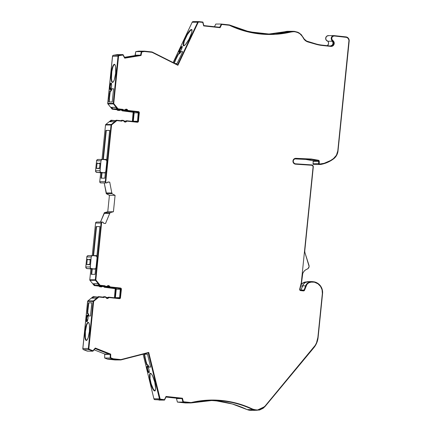 <?xml version="1.0" encoding="UTF-8"?>
<svg xmlns="http://www.w3.org/2000/svg" width="432" height="432" viewBox="0 0 432 432"><rect width="100%" height="100%" fill="white"/><g stroke="black" fill="none" stroke-linecap="round" stroke-linejoin="round"><path stroke-width="0.65" d="M115.285 359.942A1.89 1.836 -90 0 1 114.901 359.942L107.746 359.17L113.27 359.165L120.431 359.937A1.89 1.836 90 0 0 121.063 359.894L148.322 352.874L159.786 399.384L164.511 400.102L166.104 396.857L182.023 398.574L182.93 402.084L190.96 402.948L185.436 402.953L190.96 402.948A98.323 95.364 -90 0 1 190.976 402.948L212.539 400.426L222.507 400.955C233.059 402.111 243.151 404.989 252.785 409.585L255.604 410.335L250.074 410.341A11.345 11.005 90 0 0 251.224 410.4L259.562 410.022L263.153 408.278L265.108 406.431L256.754 410.395M154.683 390.944L155.369 390.274L155.623 388.363L154.759 382.136L152.604 375.91L151.427 373.999L150.417 373.329A9.077 2.144 75.6 0 1 154.694 381.866A9.077 2.144 75.6 0 1 154.813 390.928A9.077 2.144 75.6 0 1 154.683 390.944A9.077 2.144 75.6 0 1 150.406 382.406A9.077 2.144 75.6 0 1 150.287 373.345A9.077 2.144 75.6 0 1 150.417 373.329L149.731 374.004L149.477 375.91L150.341 382.136L152.496 388.363L153.673 390.274L154.683 390.944M191.759 29.689A9.077 1.987 -63.3 0 0 191.727 29.689L191.392 29.522A9.077 1.987 116.7 0 1 191.614 29.57A9.077 1.987 116.7 0 1 189.535 38.129A9.077 1.987 116.7 0 1 183.681 45.841L185.56 44.464L188.957 39.274L191.522 33.145L191.975 30.899L191.754 29.678L190.89 29.678L189.518 30.899L186.122 36.088L183.557 42.212L183.103 44.464L183.681 45.841A9.077 1.987 116.7 0 1 183.465 45.792A9.077 1.987 116.7 0 1 185.544 37.233A9.077 1.987 116.7 0 1 191.392 29.522L191.727 29.689A9.077 1.987 -63.3 0 0 186.057 37.022A9.077 1.987 -63.3 0 0 183.649 45.841M86.303 340.427L87.215 339.741L88.133 337.781L89.429 331.398L89.429 325.015L88.911 323.06L88.133 322.375A9.077 2.198 96.2 0 1 88.193 322.375A9.077 2.198 96.2 0 1 89.419 331.517A9.077 2.198 96.2 0 1 86.303 340.427L86.303 340.427A9.077 2.198 96.2 0 1 86.243 340.427A9.077 2.198 96.2 0 1 85.018 331.285A9.077 2.198 96.2 0 1 88.133 322.375L87.221 323.06L86.303 325.021L85.007 331.403L85.007 337.786L85.525 339.741L86.303 340.427M114.345 64.33A9.077 2.198 96.2 0 1 114.404 64.33A9.077 2.198 96.2 0 1 115.63 73.472A9.077 2.198 96.2 0 1 112.514 82.382L113.427 81.697L114.345 79.736L115.641 73.354L115.641 66.971L115.123 65.016L114.345 64.33L113.432 65.016L112.514 66.976L111.218 73.359L111.218 79.742L111.737 81.697L112.514 82.382A9.077 2.198 96.2 0 1 112.455 82.382A9.077 2.198 96.2 0 1 111.229 73.24A9.077 2.198 96.2 0 1 114.345 64.33L114.345 64.33M271.701 34.09L259.4 33.545L244.042 30.505L229.37 24.921L221.33 24.046L219.737 27.286L203.823 25.569L202.91 22.048L198.461 21.622L197.694 22.237L177.584 64.789L152.329 52.099A1.89 1.836 90 0 0 151.713 51.921L144.558 51.149A1.89 1.836 90 0 0 144.083 51.16L141.318 51.613L140.594 55.166L124.789 57.753L123.028 54.599L118.94 55.269L118.114 55.917L113.265 103.648L117.715 109.199L122.542 109.717L123.433 110.387L124.524 110.462L125.242 110.009A1.134 1.102 -90 0 1 126.247 109.55L128.029 110.884L138.667 112.255L137.889 121.489L137.165 121.878L127.024 120.782L125.015 121.711L123.233 120.377L122.143 120.296L121.424 120.749L116.591 120.226L111.127 124.702L105.284 181.667L99.754 181.672L100.661 172.768L99.754 181.672A1.134 1.102 90 0 0 100.85 182.925L106.515 182.92A1.134 1.102 -90 0 1 105.7 182.547L111.542 125.032L105.565 182.547L106.639 182.914L107.973 181.975L109.728 182.137L111.942 193.693L115.09 195.334L113.427 211.745L110.014 212.684L105.521 223.517L103.777 223.295L102.427 222.043A1.134 1.102 -90 0 1 103.361 222.826A0.756 0.734 -90 0 0 103.982 223.349L105.521 223.517L110.014 212.684L113.427 211.745L115.09 195.334L111.942 193.693L109.728 182.137L108.189 181.969A0.756 0.734 -90 0 0 107.471 182.347A1.134 1.102 -90 0 1 106.515 182.92M101.077 286.88L99.706 286.729L99.095 286.135L94.268 285.611L89.959 280.33L95.488 280.33A0.756 0.734 -90 0 1 95.321 279.763L101.077 223.052A1.134 1.102 -90 0 1 101.531 222.248L95.683 279.801L101.666 222.248L101.077 223.052L95.553 223.052L95.953 222.291L96.763 222.043A1.134 1.102 90 0 0 95.553 223.052L92.243 255.625L95.553 223.052L101.077 223.052L95.348 280.06L99.797 285.611L104.625 286.13L105.516 286.799L106.607 286.875L107.325 286.421A1.134 1.102 -90 0 1 108.329 285.957L110.111 287.296L120.744 288.668L119.966 297.902L119.248 298.291L109.102 297.194L107.093 298.118L105.316 296.789L104.22 296.708L103.502 297.162L98.674 296.644L93.209 301.115L88.36 348.851L89.041 349.661L92.902 351.189L95.256 348.478L110.203 354.386L110.198 358.02L112.806 359.051A1.89 1.836 90 0 0 113.27 359.165L120.431 359.937L114.901 359.942L107.746 359.17A1.89 1.836 -90 0 1 107.276 359.051L104.668 358.02L104.722 354.197L108.95 354.056L104.863 354.062L94.106 349.807L104.863 354.062A0.378 0.367 90 0 0 104.674 354.391L110.203 354.386L110.198 358.02L112.806 359.051L107.276 359.051L104.668 358.02L110.198 358.02L104.668 358.02L104.674 354.391L110.203 354.386L95.256 348.478L92.902 351.189L87.372 351.189L83.511 349.661L82.831 348.856L87.68 301.12L93.145 296.644L93.652 296.644L91.778 298.15L96.385 298.15L98.674 296.644L93.398 300.888L87.869 300.888A0.756 0.734 90 0 0 87.593 301.406L93.123 301.406L88.339 348.484L82.809 348.484A1.134 1.102 90 0 0 83.511 349.661L89.041 349.661L92.902 351.189L87.372 351.189L83.511 349.661L89.041 349.661A1.134 1.102 -90 0 1 88.339 348.484L82.809 348.484L87.593 301.406L93.123 301.406A0.756 0.734 -90 0 1 93.398 300.888L87.869 300.888L93.145 296.644L97.27 297.032L93.652 296.644L91.778 298.15L96.385 298.15L98.258 296.644L103.502 297.162A1.134 1.102 -90 0 1 104.506 296.703L105.316 296.789A1.134 1.102 -90 0 1 106.202 297.454A1.134 1.102 -90 0 0 107.212 298.123L106.796 298.123M313.756 164.495A0.756 0.734 -90 0 1 313.675 164.489L313.043 163.955L313.243 161.444L312.898 160.715L306.142 159.489A7.565 7.333 90 0 0 305.24 159.392L310.77 159.386L294.759 158.868L293.404 160.164L293.29 162.065L294.489 163.517L295.385 163.798A2.554 2.479 -90 0 0 295.547 163.809L311.591 164.889A1.89 1.836 -90 0 1 313.297 166.973L304.76 251.019A3.78 3.667 -90 0 0 304.922 252.59L308.972 265.286A3.046 2.954 -90 0 1 307.147 269.109A7.565 7.333 -90 0 0 302.276 275.459L301.568 282.452L302.778 273.397L303.82 271.555L305.316 270.092L308.124 268.515L309.112 266.452L304.922 252.59L304.76 251.019L313.297 166.973L312.876 165.553L311.591 164.889L295.547 163.809A2.554 2.479 -90 0 1 293.171 161.125A2.554 2.479 -90 0 1 295.682 158.701L310.77 159.386A7.565 7.333 -90 0 1 311.666 159.484L318.163 160.618L318.751 161.158L318.573 163.955L319.199 164.489L313.675 164.489A0.756 0.734 90 0 0 313.756 164.495L319.27 164.495A0.756 0.734 -90 0 1 319.199 164.489A0.756 0.734 90 0 0 319.28 164.495L324.07 163.669L330.561 160.861L335.248 157.318L337.549 153.22L349.186 41.04L348.781 38.88L347.879 37.735L346.626 37.033L333.331 35.683L331.808 36.677L331.209 38.432L331.792 40.192L333.585 42.293L333.58 44.156L332.451 45.608L330.696 46.035L321.948 45.09A37.816 36.677 -90 0 1 315.932 43.907L306.585 41.051L304.22 39.02L301.163 34.495L298.01 32.292L294.316 31.336L269.789 34.106L249.161 31.784L229.37 24.921A98.329 95.364 -90 0 1 229.36 24.916A98.329 95.364 -90 0 1 229.36 24.916L221.33 24.046L219.737 27.286L203.823 25.569L202.91 22.048L198.796 21.605A1.134 1.102 -90 0 0 198.682 21.6L193.153 21.6A1.134 1.102 90 0 0 192.164 22.237L193.271 21.611A1.134 1.102 90 0 0 193.153 21.6M120.62 359.948A1.89 1.836 -90 0 1 120.431 359.937L114.901 359.942A1.89 1.836 90 0 0 115.09 359.953L120.62 359.948A1.89 1.836 -90 0 0 121.063 359.894L148.322 352.874L159.44 398.801A1.134 1.102 -90 0 0 160.396 399.654L154.867 399.659L153.916 398.806A1.134 1.102 90 0 0 154.867 399.659L164.511 400.102L158.981 400.102L164.511 400.102L166.104 396.857L182.023 398.574L166.088 396.895L181.607 398.574L176.494 398.574L176.596 398.207L166.007 397.062L176.596 398.207A0.378 0.367 90 0 0 176.494 398.574L177.401 402.084L176.494 398.574L182.023 398.574L182.93 402.084L177.401 402.084L185.436 402.953L177.401 402.084L182.93 402.084L190.96 402.948A98.323 95.364 -90 0 1 190.976 402.948L212.549 400.426L222.507 400.955C233.059 402.111 243.151 404.989 252.785 409.585L247.12 409.595L232.324 403.985L216.842 400.961L222.507 400.961L216.842 400.961A98.329 95.364 90 0 0 209.714 400.469M119.394 298.674A1.134 1.102 90 0 0 120.42 297.659L121.408 289.262L120.431 288.014A1.134 1.102 -90 0 1 121.408 289.262L121.268 289.262A1.134 1.102 90 0 0 120.29 288.014L110.149 286.918L120.431 288.014L110.149 286.918L109.555 286.475A0.756 0.734 90 0 0 110.149 286.918L110.29 286.918A0.756 0.734 -90 0 1 109.696 286.475A1.512 1.469 -90 0 0 108.508 285.584L107.163 286.2A0.756 0.734 -90 0 1 106.493 286.508L105.322 286.357L104.906 285.784A0.756 0.734 90 0 0 105.554 286.421L105.689 286.421A0.756 0.734 -90 0 1 105.041 285.784L99.981 285.25L105.041 285.784L99.981 285.25L95.683 279.801A0.378 0.367 90 0 0 95.769 280.087L95.904 280.087A0.378 0.367 -90 0 1 95.823 279.801L101.666 222.248A1.134 1.102 -90 0 1 102.427 222.043L101.666 222.248L95.834 279.952L100.121 285.25L105.041 285.784L105.689 286.421L107.163 286.2A1.512 1.469 -90 0 1 108.508 285.584L110.29 286.918L120.431 288.014L121.171 288.43L121.408 289.262L120.431 298.08L119.345 298.669L109.204 297.572L107.195 298.496L105.413 297.162L104.366 297.092L103.847 297.567L98.923 297.032L93.668 301.298L88.841 348.521L89.311 349.31L92.934 350.741L95.294 348.035L110.705 354.127L110.7 357.761L113.168 358.733A0.756 0.734 90 0 0 113.351 358.781L120.863 359.591L148.727 352.415L160.169 399.098L164.435 399.697L166.034 396.452L182.45 398.223L166.023 396.468L182.315 398.223L183.222 401.733L191.079 402.57A98.707 95.731 -90 0 1 212.549 400.043A98.707 95.731 -90 0 1 222.556 400.583L222.415 400.583A98.707 95.731 90 0 0 212.409 400.043A98.707 95.731 90 0 0 212.166 400.043M108.367 285.584L109.555 286.475A1.512 1.469 90 0 0 108.281 285.579M126.133 109.166L127.472 110.063A0.756 0.734 90 0 0 128.066 110.506L127.472 110.063L128.207 110.506A0.756 0.734 -90 0 1 127.613 110.063A1.512 1.469 -90 0 0 126.425 109.172L127.472 110.063A1.512 1.469 90 0 0 126.284 109.172L125.086 109.787A0.756 0.734 -90 0 1 124.416 110.095L123.239 109.944L122.823 109.366A0.756 0.734 90 0 0 123.471 110.009L123.611 110.009A0.756 0.734 -90 0 1 122.963 109.366L117.898 108.837L122.963 109.366L117.898 108.837L113.605 103.388A0.378 0.367 90 0 0 113.686 103.669L113.827 103.669A0.378 0.367 -90 0 1 113.74 103.388L118.384 56.311L119 55.642A0.756 0.734 90 0 0 118.384 56.311L118.525 56.311A0.756 0.734 -90 0 1 119.14 55.642L122.974 55.015L124.735 58.169L141.037 55.501L141.626 51.948L141.037 55.501L141.626 51.948L144.234 51.521A0.756 0.734 -90 0 1 144.418 51.511A0.756 0.734 90 0 0 144.234 51.521L144.374 51.521A0.756 0.734 -90 0 1 144.563 51.516L152.075 52.326L177.892 65.297L198.158 22.405L177.892 65.297L152.075 52.326L144.563 51.516A0.756 0.734 90 0 0 144.374 51.521L141.766 51.948L141.037 55.501L124.735 58.169L122.974 55.015L119.14 55.642L118.584 56.074L113.74 103.388L118.384 56.311L113.605 103.388L118.039 108.837L122.963 109.366L123.611 110.009L125.086 109.787A1.512 1.469 -90 0 1 126.425 109.172L126.284 109.172A1.512 1.469 90 0 0 126.203 109.166M294.754 31.736A10.967 10.638 -90 0 1 303.21 37.838L301.736 35.521L299.749 33.658L297.373 32.368L294.754 31.736L292.739 31.714L275.216 34.328L259.529 33.923L244.123 30.883L229.403 25.283L221.681 24.451L220.088 27.691L203.672 25.915L202.759 22.399L198.671 21.994L198.023 22.405L177.779 65.237L198.158 22.405A0.756 0.734 -90 0 1 198.898 21.983L202.759 22.399L203.672 25.915L220.088 27.691L221.681 24.451L229.403 25.283A98.707 95.731 -90 0 0 269.806 34.49A98.707 95.731 -90 0 0 290.752 32.087A10.967 10.638 -90 0 1 293.641 31.676A10.967 10.638 -90 0 1 294.754 31.736M311.251 159.046A7.943 7.7 90 0 0 310.786 159.008L310.927 159.008A7.943 7.7 -90 0 1 311.386 159.046L311.386 159.046A7.943 7.7 -90 0 1 311.866 159.111L318.751 160.391L319.243 161.055L319.27 164.084L324.124 163.301L330.523 160.531L333.45 158.598L336.425 155.201L337.802 150.854L348.964 40.333L348.241 38.502L346.653 37.395L334.346 35.996L332.824 36.364L331.846 37.627L331.841 39.242L332.807 40.511A3.213 3.116 -90 0 1 330.793 46.408L322.051 45.463A38.194 37.044 -90 0 1 315.97 44.275L306.553 41.386L305.203 40.457L303.21 37.838A7.943 7.7 -90 0 0 308.065 42.001L315.97 44.275A38.194 37.044 -90 0 0 322.051 45.463L330.793 46.408L332.786 45.927L333.558 45.214L334.238 43.227L334.071 42.169L332.807 40.511A2.457 2.381 -90 0 1 334.346 35.996L346.021 37.26A3.402 3.299 -90 0 1 348.959 40.997L337.802 150.854A10.967 10.638 -90 0 1 333.45 158.598A31.428 30.483 -90 0 1 320.738 164.106L319.415 164.117A0.378 0.367 -90 0 1 319.048 163.701L319.14 161.482A1.134 1.102 90 0 0 318.227 160.245L311.731 159.111A7.943 7.7 90 0 0 310.786 159.008L310.927 159.008A7.943 7.7 -90 0 1 311.866 159.111L318.362 160.245A1.134 1.102 -90 0 1 319.275 161.482L318.913 163.701A0.378 0.367 90 0 0 319.275 164.117L319.275 164.117A0.378 0.367 90 0 0 319.28 164.117L318.913 163.701L319.102 161.055L318.611 160.391L311.731 159.111A7.943 7.7 90 0 0 311.251 159.046M311.764 165.267A1.512 1.469 -90 0 1 313.07 166.93L301.342 282.415L313.07 166.93L312.752 165.823L311.764 165.267A1.512 1.469 90 0 0 311.71 165.262L294.597 163.922L293.701 163.258L292.939 161.174L293.182 160.061L294.748 158.522L310.927 159.008L295.834 158.323A2.932 2.846 -90 0 0 292.939 161.195A2.932 2.846 -90 0 0 295.666 164.187L311.71 165.262A1.512 1.469 -90 0 1 311.764 165.267M95.321 279.763L89.791 279.763L90.893 268.942L89.791 279.763A0.756 0.734 90 0 0 89.959 280.33L89.791 279.763L95.321 279.763M91.8 269.039L91.26 274.352L95.04 274.347L95.634 268.483L95.04 274.347L91.26 274.352L91.8 269.039M91.325 268.871L90.018 268.925A1.512 1.469 90 0 0 90.169 268.936L90.904 268.936A1.512 1.469 -90 0 1 90.752 268.925L95.526 269.125L93.701 268.925L95.526 269.125L95.585 268.537L95.526 269.125L87.097 268.612L94.435 268.925L95.515 268.596L96.05 267.581L97.06 257.612L96.741 256.5L95.758 255.949L92.837 255.636L91.762 255.965L91.228 256.981L90.212 266.949L85.79 266.949L86.805 256.981L91.228 256.981A1.512 1.469 -90 0 1 92.837 255.636L95.758 255.949A1.512 1.469 -90 0 1 97.06 257.612L96.05 267.581A1.512 1.469 -90 0 1 94.435 268.925L94.273 268.871M96.838 256.64L99.889 226.584L96.115 226.584L93.161 255.668L96.115 226.584L99.889 226.584L96.838 256.64M99.889 226.622L96.53 226.622L93.577 255.717L96.53 226.622L96.115 226.584L99.889 226.622M92.221 269.087L91.687 274.352L92.221 269.087M93.955 255.582L96.903 255.577L96.8 256.576L96.903 255.577A3.78 3.667 -90 0 1 95.666 255.938L96.903 255.577L93.636 255.722A3.78 3.667 90 0 0 93.955 255.582M121.009 120.749L122.013 120.29A1.134 1.102 90 0 0 121.9 120.28L122.315 120.28A1.134 1.102 -90 0 0 121.424 120.749L116.181 120.226L114.307 121.738L109.701 121.738L111.575 120.231L115.193 120.62L111.067 120.231L105.791 124.475L111.316 124.475L105.791 124.475L111.067 120.231L111.575 120.231L109.701 121.738L114.307 121.738L116.591 120.226L111.316 124.475A0.756 0.734 -90 0 0 111.04 124.994L105.511 124.994L105.791 124.475A0.756 0.734 90 0 0 105.511 124.994L102.011 159.451L105.511 124.994L111.04 124.994L105.284 181.667L99.754 181.672L99.927 182.412L100.883 182.925M101.569 172.865L101.034 178.173L104.809 178.173L105.403 172.309L104.809 178.173L101.034 178.173L101.569 172.865M101.093 172.697L99.787 172.751A1.512 1.469 90 0 0 99.938 172.757L100.678 172.757A1.512 1.469 -90 0 1 100.521 172.751L105.295 172.946L103.469 172.751L105.295 172.946L105.354 172.357L105.295 172.946L96.865 172.438L104.209 172.751L105.284 172.422L105.818 171.401L106.834 161.433L106.51 160.326L105.527 159.775L102.605 159.457L101.531 159.786L100.996 160.807L99.981 170.775L95.558 170.775L96.574 160.807L100.996 160.807A1.512 1.469 -90 0 1 102.605 159.457L105.527 159.775A1.512 1.469 -90 0 1 106.834 161.433L105.818 171.401A1.512 1.469 -90 0 1 104.209 172.751L104.042 172.697M106.607 160.461L109.663 130.405L105.883 130.405L102.929 159.494L105.883 130.405L109.663 130.405L106.607 160.461M106.299 130.448L103.345 159.538L106.299 130.448L105.883 130.405L109.658 130.448L106.299 130.448M101.99 172.908L101.455 178.173L101.99 172.908M103.723 159.403L106.672 159.403L106.569 160.402L106.672 159.403A3.78 3.667 -90 0 1 105.435 159.764L106.672 159.403L103.405 159.543A3.78 3.667 90 0 0 103.723 159.403M331.047 46.429A3.213 3.116 90 0 0 332.667 40.511L331.706 39.242L331.711 37.627L332.683 36.364L334.206 35.996M119 110.468L117.628 110.317L117.018 109.723L112.185 109.199L107.741 103.653L112.59 55.917L113.416 55.269L117.499 54.599L123.028 54.599L124.789 57.753L140.594 55.166L135.065 55.166L135.794 51.613L141.318 51.613L140.594 55.166L135.065 55.166A0.378 0.367 90 0 0 135.184 55.534L137.954 55.534L135.184 55.534L124.524 57.278L135.184 55.534L135.794 51.613L138.553 51.165A1.89 1.836 -90 0 1 139.034 51.149M176.596 398.207L178.2 398.207L176.596 398.207M314.707 282.307A10.438 10.125 -90 0 1 322.342 293.528L322.072 289.818L320.56 286.443L317.995 283.829L314.707 282.307A6.253 6.064 90 0 0 313.88 282.155L310.446 282.118L308.615 282.89L307.12 284.224L306.121 285.979L304.376 290.509L303.415 290.914L300.629 290.612L299.657 289.683L301.255 282.911A3.402 3.299 90 0 0 301.342 282.415A3.402 3.299 -90 0 1 301.255 282.911L299.678 289.197A1.134 1.102 -90 0 0 300.629 290.612L303.415 290.914A1.134 1.102 -90 0 0 304.56 290.191L306.121 285.979A6.253 6.064 -90 0 1 312.417 281.999L313.88 282.155A6.253 6.064 -90 0 1 314.707 282.307M300.726 285.984L302.508 285.979L300.726 285.984M306.418 281.966L306.121 281.966A6.253 6.064 90 0 0 301.007 284.861L302.951 282.89L306.185 281.966M300.348 290.191L300.926 290.191L300.348 290.191M269.509 33.95L288.02 31.304M288.787 31.336L290.671 31.649M327.256 45.835L328.466 44.042L328.509 42.568L327.904 41.229L326.187 40.079L325.712 38.027L326.749 36.202L328.72 35.624M305.24 159.392L294.667 158.906L310.77 159.386A7.565 7.333 -90 0 1 311.666 159.484L306.142 159.489L312.638 160.618L318.163 160.618A0.756 0.734 -90 0 1 318.773 161.444L313.243 161.444L313.022 163.663A0.756 0.734 90 0 0 313.675 164.489L319.199 164.489A0.756 0.734 -90 0 1 318.546 163.658L313.022 163.663L318.546 163.658L318.773 161.444L313.243 161.444A0.756 0.734 90 0 0 312.638 160.618L318.163 160.618L311.666 159.484L306.142 159.489A7.565 7.333 90 0 0 305.24 159.392M252.731 410.292L250.074 410.341A11.345 11.005 -90 0 1 247.158 409.595A11.345 11.005 90 0 0 250.074 410.341L255.604 410.335L252.644 409.579L247.12 409.595A98.329 95.364 90 0 0 216.842 400.961M153.916 398.806L143.116 354.213L153.916 398.806L159.44 398.801L153.916 398.806M114.442 297.902L115.22 288.668L104.582 287.296L103.54 286.378M100.505 222.037L104.35 212.684L107.757 211.75L109.426 195.34L106.277 193.693L104.225 182.925L106.353 192.953L112.018 192.953L106.353 192.953L106.277 193.693L111.942 193.693L106.277 193.693L109.426 195.34L115.09 195.334L109.426 195.34L107.757 211.75L113.427 211.745L107.757 211.75L104.35 212.684L110.014 212.684L104.35 212.684L104.274 213.424L109.939 213.424L104.274 213.424L100.505 222.037M132.359 121.489L133.137 112.255L122.499 110.884L121.462 109.966M198.682 21.6A1.134 1.102 -90 0 0 197.694 22.237L192.164 22.237L173.119 62.548L192.164 22.237L197.694 22.237L177.584 64.789L152.329 52.099A1.89 1.836 -90 0 0 151.713 51.921L144.558 51.149A1.89 1.836 -90 0 0 144.369 51.138L138.839 51.138A1.89 1.836 90 0 0 138.553 51.165L144.083 51.16L141.318 51.613L135.794 51.613L138.553 51.165L144.083 51.16A1.89 1.836 -90 0 1 144.369 51.138M214.488 26.719L215.8 24.046L221.33 24.046L215.8 24.046L214.488 26.719M128.207 110.506L138.348 111.602L139.088 112.012L139.325 112.849L138.348 121.667L137.268 122.256L127.127 121.16L125.113 122.083L123.331 120.749L122.288 120.679L121.765 121.149L116.84 120.62L111.586 124.886L105.565 182.547A1.134 1.102 -90 0 1 105.284 181.667L105.565 182.547L111.542 125.032A0.378 0.367 -90 0 1 111.683 124.772L116.84 120.62L121.765 121.149A0.756 0.734 -90 0 1 122.526 120.663L123.331 120.749A0.756 0.734 -90 0 1 123.925 121.198A1.512 1.469 -90 0 0 126.452 121.468A0.756 0.734 -90 0 1 127.127 121.16L137.268 122.256A1.134 1.102 -90 0 0 138.478 121.246L139.19 112.849A1.134 1.102 90 0 0 138.208 111.602L128.207 110.506M107.276 298.501A1.512 1.469 90 0 0 108.394 297.88L109.064 297.572A0.756 0.734 90 0 0 108.394 297.88L108.535 297.88A1.512 1.469 -90 0 1 106.007 297.61A0.756 0.734 -90 0 0 105.413 297.162L104.609 297.076A0.756 0.734 -90 0 0 103.847 297.567L98.923 297.032L93.76 301.185A0.378 0.367 -90 0 0 93.625 301.444L88.841 348.521A0.756 0.734 -90 0 0 89.311 349.31L92.934 350.741L89.17 349.31L88.706 348.521L93.485 301.444L98.923 297.032L93.625 301.185A0.378 0.367 90 0 0 93.485 301.444L88.706 348.521A0.756 0.734 90 0 0 89.17 349.31L92.934 350.741L95.294 348.035L110.705 354.127L110.7 357.761L113.168 358.733A0.756 0.734 -90 0 0 113.351 358.781L120.863 359.591L113.216 358.781A0.756 0.734 -90 0 1 113.027 358.733L110.565 357.761L110.705 354.127L95.256 348.073L110.57 354.127L110.565 357.761L113.027 358.733A0.756 0.734 90 0 0 113.216 358.781L120.863 359.591L148.727 352.415L159.937 398.709A0.756 0.734 -90 0 0 160.574 399.281L164.435 399.697L160.434 399.281L159.797 398.709L148.597 352.453L159.797 398.709A0.756 0.734 90 0 0 160.434 399.281L164.435 399.697L166.034 396.452L182.45 398.223L183.357 401.733L190.939 402.57L183.222 401.733L182.315 398.223L183.357 401.733L191.079 402.57L206.734 400.226L222.556 400.583L238.091 403.612L254.507 409.747L257.796 409.984L260.993 409.174L264.967 406.183L315.263 345.271L316.521 342.797L317.882 337.403L322.342 293.528L317.882 337.403A18.533 17.971 -90 0 1 313.664 347.522L264.967 406.183A10.967 10.638 -90 0 1 256.889 410.027A10.967 10.638 -90 0 1 252.931 409.239L252.79 409.239A98.707 95.731 90 0 0 222.415 400.583L222.556 400.583A98.707 95.731 -90 0 1 252.931 409.239L252.79 409.239A10.967 10.638 90 0 0 256.748 410.027A10.967 10.638 90 0 0 256.813 410.027M295.704 158.323L310.786 159.008L295.704 158.323M334.022 35.986A2.457 2.381 90 0 0 332.667 40.511L333.931 42.169L333.925 44.28L333.423 45.214L331.695 46.343M331.695 45.911L331.382 46.057L331.695 45.911M332.683 44.431L332.078 45.23L330.367 46.008L332.078 45.23L332.683 44.431A2.835 2.749 90 0 0 331.69 40.829A2.835 2.749 -90 0 0 332.651 41.229A2.835 2.749 -90 0 1 331.69 40.829L332.473 40.829A2.835 2.749 -90 0 1 333.958 35.608L328.428 35.608A2.835 2.749 90 0 0 327.904 41.229L332.165 41.229L327.904 41.229A3.213 3.116 90 0 1 327.451 45.684M293.566 31.676A10.967 10.638 90 0 0 293.506 31.676A10.967 10.638 90 0 0 290.617 32.087L293.555 31.676M269.406 34.49A98.707 95.731 90 0 0 269.665 34.49A98.707 95.731 90 0 0 290.617 32.087L275.076 34.328M221.54 24.451L219.958 27.675L221.54 24.451M198.752 21.983A0.756 0.734 90 0 0 198.023 22.405L198.758 21.983M140.902 55.501L124.724 58.147L140.902 55.501M124.654 110.036L124.276 110.095A0.756 0.734 90 0 0 124.421 110.095M128.066 110.506L138.348 111.602A1.134 1.102 -90 0 1 139.325 112.849L138.337 121.246L139.19 112.849L138.953 112.018L138.208 111.602L128.066 110.506M137.311 122.261A1.134 1.102 90 0 0 138.337 121.246L138.208 121.667M125.356 122.072L126.986 121.16A0.756 0.734 90 0 0 126.317 121.468A1.512 1.469 90 0 1 125.199 122.094M122.38 120.663A0.756 0.734 90 0 0 121.63 121.138L122.391 120.663M116.705 120.62L111.542 124.772A0.378 0.367 90 0 0 111.402 125.032L116.705 120.62M107.644 182.137L109.728 182.137L107.644 182.137M106.731 286.448L106.358 286.508A0.756 0.734 90 0 0 106.504 286.508M120.015 298.42L120.555 297.659A1.134 1.102 -90 0 1 119.345 298.669L109.204 297.572A0.756 0.734 -90 0 0 109.129 297.567L108.988 297.567M107.438 298.485L108.535 297.88A0.756 0.734 -90 0 1 109.129 297.567M103.707 297.567L104.468 297.076A0.756 0.734 90 0 0 103.712 297.551M311.693 281.966A6.253 6.064 90 0 0 305.986 285.979L304.56 290.191L306.985 284.224L308.48 282.89L311.71 281.966M303.464 290.914A1.134 1.102 90 0 0 304.42 290.191L303.637 290.893M174.226 63.104L175.241 60.966L174.911 60.799L173.896 62.937L174.911 60.799L175.241 60.966L174.226 63.104M180.841 55.755L182.655 51.619L180.571 51.619L179.35 53.384L178.243 53.746L174.771 60.799L177.179 55.701L177.649 55.863L177.179 55.701L177.509 55.863L175.127 60.907L178.573 53.914L178.243 53.746L177.32 55.701L177.649 55.863L178.573 53.914L179.14 53.914A3.024 0.664 -63.3 0 0 180.419 52.553L180.9 51.786L180.571 51.619L182.655 51.619L180.841 55.755M109.188 101.941L109.49 98.971L109.129 98.933L108.821 101.941L112.228 101.941L113.567 88.776L111.483 88.776L110.894 90.731L109.917 91.13L108.821 101.941L112.228 101.941L113.567 88.776L111.483 88.776L111.278 89.629L111.64 89.667L111.85 88.819L111.483 88.776L111.85 88.819L111.64 89.667L111.278 89.629A3.024 0.734 96.2 0 1 110.484 91.13L110.851 91.174A3.024 0.734 -83.8 0 0 111.64 89.667L111.051 91.071L109.917 91.13L109.928 93.328L109.561 93.29L110.063 93.328L110.284 91.174L109.917 91.13L110.851 91.174L110.284 91.174L109.355 98.955L109.928 93.328L109.561 93.29L108.988 98.933L109.49 98.971L109.188 101.941M88.474 305.867L88.112 305.824L88.414 302.816L88.781 302.854L88.474 305.867L87.971 305.824L87.318 313.627L88.214 314.026L88.403 315.981L90.488 315.981L91.66 305.824L91.827 302.816L88.414 302.816L87.971 305.824L88.474 305.867L87.766 311.494L88.339 305.867L87.971 305.824L87.399 311.467L87.901 311.504L87.539 311.467L87.318 313.627L87.885 313.627A3.024 0.734 96.2 0 1 87.907 313.627A3.024 0.734 96.2 0 1 88.371 315.128L88.738 315.171A3.024 0.734 -83.8 0 0 88.268 313.664L88.268 313.664A3.024 0.734 -83.8 0 0 88.252 313.664L88.738 315.171L88.765 315.981L88.738 315.171L88.371 315.128L88.403 315.981L90.488 315.981L91.827 302.816L88.414 302.816L88.781 302.854L88.474 305.867M145.157 357.097L144.801 357.188L144.094 354.251L146.648 364.797L147.674 365.191L148.527 367.092L150.611 367.092L147.501 354.251L144.094 354.251L147.501 354.251L150.611 367.092L148.527 367.092L150.59 367L148.527 367.092L148.208 366.266L148.559 366.174A3.024 0.713 -104.4 0 0 147.566 364.705L147.215 364.797A3.024 0.713 75.6 0 1 148.208 366.266L148.559 366.174L148.883 367L147.782 364.802L146.648 364.797L146 362.691L146.356 362.599L147.004 364.705L146.648 364.797L147.566 364.705L147.004 364.705L146.491 362.599L146 362.691L144.666 357.188L145.157 357.097L144.472 354.251L145.157 357.097M300.688 290.428L303.615 283.981L305.197 282.566L308.632 281.588M300.866 290.272A0.756 0.734 90 0 0 300.991 290.056L304.079 290.056L305.64 285.844A6.631 6.431 -90 0 1 312.32 281.621L313.778 281.783A6.631 6.431 -90 0 1 314.658 281.939A6.631 6.431 90 0 0 313.778 281.783L310.225 281.75L308.286 282.566L306.704 283.981L304.079 290.056L303.556 290.52L300.526 290.234L299.884 289.618L301.471 283.009A3.78 3.667 90 0 0 301.568 282.452A3.78 3.667 -90 0 1 301.471 283.009L299.894 289.294A0.756 0.734 -90 0 0 300.526 290.234L303.318 290.536A0.756 0.734 -90 0 0 303.394 290.542L303.383 290.542M124.357 110.479A1.134 1.102 -90 0 1 124.238 110.473L123.822 110.473A1.134 1.102 90 0 0 123.941 110.479L124.357 110.479A1.134 1.102 -90 0 0 125.242 110.009L126.247 109.55A1.134 1.102 -90 0 1 127.138 110.214L126.722 110.214A1.134 1.102 90 0 0 127.613 110.884L138.17 111.974A0.756 0.734 -90 0 1 138.823 112.806L137.97 121.208A0.756 0.734 -90 0 1 137.165 121.878L127.024 120.782A1.134 1.102 -90 0 0 126.02 121.246A1.134 1.102 -90 0 1 124.124 121.041A1.134 1.102 -90 0 0 123.233 120.377L122.429 120.285A1.134 1.102 -90 0 0 122.315 120.28M137.554 122.213L137.938 122.008M269.725 34.49L270.022 34.49M256.781 410.027L252.79 409.239L237.951 403.612L222.415 400.583M212.836 400.043L212.485 400.043M106.434 286.891A1.134 1.102 -90 0 1 106.321 286.886L105.905 286.886A1.134 1.102 90 0 0 106.018 286.891L106.434 286.891A1.134 1.102 -90 0 0 107.325 286.421L108.329 285.957A1.134 1.102 -90 0 1 109.22 286.627L108.805 286.627A1.134 1.102 90 0 0 109.696 287.296L120.253 288.392A0.756 0.734 -90 0 1 120.906 289.219L120.053 297.621A0.756 0.734 -90 0 1 119.248 298.291L109.102 297.194A1.134 1.102 -90 0 0 108.097 297.659A1.134 1.102 -90 0 1 107.212 298.123M213.797 400.432A98.323 95.364 90 0 0 212.409 400.421A98.323 95.364 90 0 0 190.976 402.948L206.599 400.61L214.121 400.437M265.108 406.431L313.805 347.771L316.715 342.943L318.109 337.446L322.596 291.632L321.656 287.901L319.513 284.747L318.065 283.516L314.658 281.939A10.816 10.492 -90 0 1 322.569 293.566L318.109 337.446A18.911 18.338 -90 0 1 313.805 347.771L265.108 406.431M266.906 34.063A98.329 95.364 90 0 0 284.996 31.714L290.666 31.725L269.806 34.106L249.172 31.79L229.37 24.921A98.329 95.364 90 0 0 269.665 34.112A98.329 95.364 90 0 0 271.512 34.09M290.552 31.725L293.512 31.304L299.344 33.026L303.399 37.67A7.565 7.333 -90 0 0 308.027 41.639L315.932 43.907A37.816 36.677 -90 0 0 321.948 45.09L330.696 46.035A2.835 2.749 -90 0 0 330.982 46.051L330.95 46.051M333.958 35.608A2.835 2.749 -90 0 1 334.244 35.624L345.919 36.882A3.78 3.667 -90 0 1 349.186 41.04L338.024 150.892A11.345 11.005 -90 0 1 333.531 158.906A31.806 30.85 -90 0 1 320.63 164.484L313.751 164.495M179.188 52.375L180.058 49.61L182.066 46.667A1.512 0.329 -63.3 0 0 181.424 47.347L181.094 47.18L181.424 47.347L180.43 48.929L180.101 48.762L180.43 48.929A1.512 0.329 -63.3 0 0 179.788 50.29L179.458 50.123L179.788 50.29L179.285 51.872L178.956 51.71L179.458 50.123A1.512 0.329 116.7 0 1 180.101 48.762L181.094 47.18A1.512 0.329 116.7 0 1 181.737 46.499L182.234 46.499A1.512 0.329 116.7 0 1 182.272 46.51A1.512 0.329 116.7 0 1 182.228 47.18L182.234 46.499L181.289 46.899L179.728 49.442L178.956 51.71L178.88 52.342L179.723 52.207L181.456 49.442L182.228 47.18L181.732 48.762A1.512 0.329 116.7 0 1 181.089 50.123L180.09 51.71A1.512 0.329 116.7 0 1 179.447 52.391L178.956 52.391A1.512 0.329 116.7 0 1 178.918 52.38A1.512 0.329 116.7 0 1 178.956 51.71L179.285 51.872A1.512 0.329 -63.3 0 0 179.188 52.391L179.21 52.51M175.052 63.52L177.034 63.515L180.868 55.696L177.034 63.515L175.052 63.52M112.493 56.273L118.022 56.273L113.238 103.351L107.708 103.351L112.493 56.273L118.022 56.273A1.134 1.102 -90 0 1 118.94 55.269L113.416 55.269A1.134 1.102 90 0 0 112.493 56.273M110.506 89.667L110.219 86.411L111.17 83.155A1.512 0.367 -83.8 0 0 110.776 83.905L110.408 83.867L110.776 83.905L110.349 85.66L109.982 85.617L110.349 85.66A1.512 0.367 -83.8 0 0 110.192 87.161L109.831 87.124L110.192 87.161L110.263 88.916L109.901 88.879L109.831 87.124A1.512 0.367 96.2 0 1 109.982 85.617L110.408 83.867A1.512 0.367 96.2 0 1 110.803 83.111L111.321 83.117A1.512 0.367 96.2 0 1 111.542 83.867L111.299 83.111L110.5 83.554L109.858 86.373L109.901 88.879L110.144 89.629L110.84 89.424L111.586 86.373L111.542 83.867L111.613 85.617A1.512 0.367 96.2 0 1 111.461 87.124L111.035 88.873A1.512 0.367 96.2 0 1 110.641 89.629L110.144 89.629A1.512 0.367 96.2 0 1 110.133 89.629A1.512 0.367 96.2 0 1 109.901 88.879L110.263 88.916A1.512 0.367 -83.8 0 0 110.425 89.629M148.063 367L147.566 366.266L146.988 366.314L146.918 366.692L147.226 369.441L148.117 371.887L148.613 372.622L149.245 372.422L148.954 369.441L148.063 367L148.727 368.707A1.512 0.356 75.6 0 1 149.083 370.175L149.251 371.887A1.512 0.356 75.6 0 1 149.126 372.616A1.512 0.356 75.6 0 1 149.105 372.622L148.613 372.622A1.512 0.356 75.6 0 1 148.117 371.887L148.468 371.795A1.512 0.356 -104.4 0 0 148.964 372.53L148.468 371.795L148.117 371.887L147.452 370.175L147.809 370.084L148.468 371.795L147.809 370.084L147.452 370.175A1.512 0.356 75.6 0 1 147.096 368.707L147.452 368.615A1.512 0.356 -104.4 0 0 147.809 370.084L147.452 368.615L147.096 368.707L146.929 367L147.285 366.908L147.452 368.615L147.285 366.908L146.929 367A1.512 0.356 75.6 0 1 147.053 366.266A1.512 0.356 75.6 0 1 147.074 366.266L147.566 366.266A1.512 0.356 75.6 0 1 148.063 367M86.573 321.646L86.929 321.683L86.708 318.038L87.296 315.608L87.815 315.171L87.237 315.128L87.599 315.171A1.512 0.367 -83.8 0 0 87.205 315.922L86.843 315.884L87.205 315.922L86.778 317.677L86.416 317.633L86.778 317.677A1.512 0.367 -83.8 0 0 86.627 319.178L86.265 319.14L86.627 319.178L86.697 320.933L86.33 320.89L86.265 319.14A1.512 0.367 96.2 0 1 86.416 317.633L86.843 315.884A1.512 0.367 96.2 0 1 87.237 315.128L87.734 315.128A1.512 0.367 96.2 0 1 87.745 315.128A1.512 0.367 96.2 0 1 87.977 315.884L88.047 317.633A1.512 0.367 96.2 0 1 87.89 319.14L87.464 320.89A1.512 0.367 96.2 0 1 87.07 321.646L88.02 318.384L87.734 315.128L87.032 315.333L86.341 317.995L86.357 321.203L87.07 321.646L86.573 321.646A1.512 0.367 96.2 0 1 86.567 321.646A1.512 0.367 96.2 0 1 86.33 320.89L86.697 320.933A1.512 0.367 -83.8 0 0 86.859 321.646M95.488 280.33L99.797 285.611L99.382 285.611L97.848 283.732L93.242 283.738L94.775 285.611L94.268 285.611L89.959 280.33L95.488 280.33M107.881 103.918L113.405 103.918L117.715 109.199L117.299 109.199L115.771 107.32L111.164 107.325L112.693 109.199L112.185 109.199L107.881 103.918L113.405 103.918A0.756 0.734 -90 0 1 113.238 103.351L107.708 103.351A0.756 0.734 90 0 0 107.881 103.918M123.028 54.599L118.94 55.269L113.416 55.269L117.499 54.599L123.028 54.599M293.512 31.304L287.982 31.304A11.345 11.005 90 0 0 284.996 31.73M99.252 296.703A1.134 1.102 -90 0 1 99.49 296.703L99.198 296.708M100.57 296.86L100.294 296.789A1.134 1.102 -90 0 1 100.521 296.838M107.514 297.567L106.191 297.427L107.514 297.567M114.491 297.778A0.756 0.734 90 0 0 114.523 297.621L115.031 297.621A0.756 0.734 -90 0 1 114.982 297.832M115.376 289.224L115.884 289.224L115.031 297.621L114.523 297.621L115.376 289.224A0.756 0.734 90 0 0 114.723 288.392L115.231 288.392A0.756 0.734 -90 0 1 115.884 289.224L115.376 289.224M104.582 287.296L115.231 288.392L105.089 287.296A1.134 1.102 -90 0 1 104.198 286.627L103.691 286.627A1.134 1.102 90 0 0 104.582 287.296M104.139 286.513A1.134 1.102 -90 0 1 104.198 286.627L103.691 286.627A1.134 1.102 90 0 0 103.637 286.513M102.303 286.427L100.791 286.886A1.134 1.102 90 0 0 100.904 286.891L101.412 286.891A1.134 1.102 -90 0 1 101.299 286.886L100.494 286.799A1.134 1.102 -90 0 1 99.603 286.135L99.095 286.135A1.134 1.102 90 0 0 99.986 286.799L100.494 286.799L99.603 286.135L94.268 285.611L99.603 286.135L94.775 285.611L93.242 283.738L97.848 283.732L99.382 285.611L104.209 286.13A1.134 1.102 90 0 0 105.1 286.799L105.516 286.799A1.134 1.102 -90 0 1 104.625 286.13L99.382 285.611L104.209 286.13L104.819 286.729L106.191 286.875M102.233 286.513A1.134 1.102 -90 0 1 101.412 286.891M117.169 120.29A1.134 1.102 -90 0 1 117.407 120.29L117.121 120.296M118.492 120.447L118.211 120.377A1.134 1.102 -90 0 1 118.444 120.425M125.437 121.154L124.108 121.014L125.437 121.154M132.413 121.365A0.756 0.734 90 0 0 132.446 121.208L132.953 121.208A0.756 0.734 -90 0 1 132.899 121.419M133.299 112.811L133.807 112.811L132.953 121.208L132.446 121.208L133.299 112.811A0.756 0.734 90 0 0 132.646 111.98L133.153 111.98A0.756 0.734 -90 0 1 133.807 112.811L133.299 112.811M122.499 110.884L133.153 111.98L123.007 110.884A1.134 1.102 -90 0 1 122.116 110.219L121.613 110.219A1.134 1.102 90 0 0 122.499 110.884M122.062 110.101A1.134 1.102 -90 0 1 122.116 110.219L121.613 110.219A1.134 1.102 90 0 0 121.554 110.101M120.22 110.014L118.714 110.473A1.134 1.102 90 0 0 118.827 110.479L119.335 110.479A1.134 1.102 -90 0 1 119.216 110.473L118.411 110.387A1.134 1.102 -90 0 1 117.52 109.723L117.018 109.723A1.134 1.102 90 0 0 117.904 110.387L118.411 110.387L117.52 109.723L112.185 109.199L117.52 109.723L112.693 109.199L111.164 107.325L115.771 107.32L117.299 109.199L122.126 109.717A1.134 1.102 90 0 0 123.017 110.387L123.433 110.387A1.134 1.102 -90 0 1 122.542 109.717L117.299 109.199L122.126 109.717L122.742 110.317L124.114 110.462M120.155 110.101A1.134 1.102 -90 0 1 119.335 110.479M103.091 297.162L104.096 296.703A1.134 1.102 90 0 0 103.118 297.119M107.001 298.107A1.134 1.102 90 0 0 107.687 297.659L107.244 298.026M108.691 297.2A1.134 1.102 90 0 0 107.687 297.659L108.691 297.2M119.086 298.274A0.756 0.734 90 0 0 119.637 297.621L120.053 297.621L119.637 297.621L120.49 289.219L120.906 289.219L120.49 289.219A0.756 0.734 90 0 0 119.837 288.392L110.111 287.296A1.134 1.102 -90 0 1 109.22 286.627L108.805 286.627A1.134 1.102 90 0 0 108.005 285.973M121.9 120.28A1.134 1.102 90 0 0 121.041 120.706M124.924 121.694A1.134 1.102 90 0 0 125.604 121.246L125.161 121.619M126.608 120.782A1.134 1.102 90 0 0 125.604 121.246L126.608 120.782M137.003 121.862A0.756 0.734 90 0 0 137.56 121.208L137.97 121.208L137.56 121.208L138.413 112.806L138.823 112.806L138.413 112.806A0.756 0.734 90 0 0 137.759 111.98L128.029 110.884A1.134 1.102 -90 0 1 127.138 110.214L126.722 110.214A1.134 1.102 90 0 0 125.928 109.566M95.153 348.602L109.787 354.386L95.153 348.602M140.179 55.166L124.756 57.694L140.179 55.166M331.69 40.829L332.473 40.829A2.835 2.749 -90 0 1 330.982 46.051M101.336 286.513L104.393 286.421L100.532 286.421A0.756 0.734 90 0 1 99.884 285.784L94.959 285.25L99.085 285.25L94.959 285.25L93.771 283.792L97.897 283.792L93.242 283.738L93.771 283.792L94.959 285.25L99.884 285.784L100.3 286.357L101.336 286.513A0.756 0.734 90 0 0 101.488 286.513M104.533 286.475L105.127 286.918L115.268 288.014L116.008 288.43L116.251 289.262L115.268 298.085M93.76 297.032L92.378 298.15L93.76 297.032L97.772 297.032L93.76 297.032M114.944 297.902L115.727 288.668L105.089 287.296L104.047 286.378M119.254 110.095L122.31 110.009L118.449 110.009A0.756 0.734 90 0 1 117.801 109.372L112.876 108.837L117.007 108.837L112.876 108.837L111.688 107.379L115.814 107.379L111.164 107.325L111.688 107.379L112.876 108.837L117.801 109.372L118.217 109.944L119.254 110.095A0.756 0.734 90 0 0 119.41 110.095M122.45 110.063L123.044 110.506L133.191 111.602A1.134 1.102 90 0 1 134.168 112.849L133.315 121.246L137.554 121.246L133.315 121.246A1.134 1.102 90 0 1 133.272 121.457M134.131 112.406L133.315 121.246M111.683 120.62L110.295 121.738L111.683 120.62L115.69 120.62L111.683 120.62M132.867 121.489L133.645 112.255L123.007 110.884L121.97 109.966M107.914 285.962L109.696 287.296L120.334 288.668L119.637 297.621L118.832 298.291M119.875 298.08L120.004 297.659M120.814 288.819L120.614 288.43M109.382 286.778L109.139 286.475L109.382 286.778M125.836 109.55L127.613 110.884L138.251 112.255L137.56 121.208L136.75 121.878M137.797 121.667L137.921 121.246M138.737 112.406L138.537 112.018M127.3 110.365L127.057 110.063L127.3 110.365M87.901 311.504L87.685 313.627L87.901 311.504M113.562 88.814L111.85 88.819L113.562 88.814M182.579 51.786L180.571 51.619L180.09 52.385L180.419 52.553L180.09 52.385A3.024 0.664 116.7 0 1 178.805 53.746L179.68 53.552L180.9 51.786L182.579 51.786M91.822 302.854L88.781 302.854L91.822 302.854M114.583 64.384A9.077 2.198 -83.8 0 0 111.607 73.159A9.077 2.198 -83.8 0 0 112.639 82.366M88.371 322.429A9.077 2.198 -83.8 0 0 85.396 331.204A9.077 2.198 -83.8 0 0 86.427 340.411M150.471 373.334A9.077 2.144 -104.4 0 0 150.827 382.579A9.077 2.144 -104.4 0 0 154.985 390.847M147.323 366.266A1.512 0.356 -104.4 0 0 147.285 366.908L147.344 366.223M145.028 357.129L146.356 362.599L145.028 357.129M311.645 281.588L308.561 281.588A6.631 6.431 90 0 0 302.557 285.844L305.64 285.844L302.557 285.844L300.991 290.056L304.079 290.056A0.756 0.734 -90 0 1 303.394 290.542M107.746 359.17L113.27 359.165A1.89 1.836 -90 0 1 112.806 359.051L107.276 359.051A1.89 1.836 90 0 0 107.746 359.17M150.088 373.912L150.044 378.675L151.151 383.762L153.452 389.367L155.039 390.852M88.501 322.412L87.583 323.098L86.67 325.058L85.374 331.441L85.369 337.824L86.254 340.292M106.526 297.88L107.476 297.88L106.526 297.88M104.62 286.627A0.756 0.734 90 0 0 105.127 286.918L108.988 286.918L105.127 286.918L115.268 288.014A1.134 1.102 90 0 1 116.251 289.262L120.485 289.262L116.251 289.262L115.398 297.659L119.632 297.659L115.398 297.659A1.134 1.102 90 0 1 115.355 297.875M115.268 288.014L116.365 288.014L115.268 288.014M108.724 286.475L107.287 286.475L108.724 286.475M124.443 121.468L125.399 121.468L124.443 121.468M138.407 112.849L134.168 112.849L138.407 112.849M122.537 110.209A0.756 0.734 90 0 0 123.044 110.506L126.905 110.506L123.044 110.506L133.191 111.602M126.641 110.063L125.204 110.063L126.641 110.063M114.712 64.368L113.794 65.054L112.876 67.014L111.802 71.636L111.445 78.413L111.802 80.903L112.46 82.247M192.083 29.846L190.582 30.31L187.299 34.722L184.351 40.97L183.46 45.387M97.627 163.123L97.081 163.064L97.632 163.064L97.081 163.064L96.53 168.491L99.479 168.491L100.03 163.064L99.473 163.064L99.436 163.436L97.594 163.442L97.632 163.064L97.594 163.442L99.965 163.696L97.594 163.442L99.986 163.496L99.436 163.436L99.473 163.064L100.03 163.064L99.479 168.491L96.53 168.491L99.522 168.07L96.53 168.491L97.081 163.064L97.627 163.123M100.354 172.697L96.32 172.26L95.558 170.775A1.512 1.469 90 0 0 96.865 172.438L101.288 172.433A1.512 1.469 -90 0 1 99.981 170.775L95.558 170.775L96.574 160.807L100.996 160.807L100.035 171.358L100.742 172.26L103.469 172.751A1.512 1.469 90 0 0 103.621 172.757L104.36 172.757M102.454 159.451L98.032 159.451A1.512 1.469 90 0 0 96.574 160.807L97.108 159.791L98.183 159.462M100.024 163.123L99.473 163.064L100.024 163.123M87.858 259.297L87.313 259.238L87.863 259.238L87.313 259.238L86.762 264.67L89.71 264.67L90.261 259.238L89.705 259.238L89.667 259.616L87.826 259.616L87.863 259.238L87.826 259.616L90.196 259.87L87.826 259.616L90.212 259.675L89.667 259.616L89.705 259.238L90.261 259.238L89.71 264.67L86.762 264.67L89.748 264.249L86.762 264.67L87.313 259.238L87.858 259.297M90.585 268.871L86.551 268.439L85.79 266.949A1.512 1.469 90 0 0 87.097 268.612L91.519 268.612A1.512 1.469 -90 0 1 90.212 266.949L85.79 266.949L86.805 256.981L91.228 256.981L90.266 267.538L90.974 268.434L93.701 268.925A1.512 1.469 90 0 0 93.852 268.936L94.592 268.936M92.686 255.625L88.263 255.631A1.512 1.469 90 0 0 86.805 256.981L87.34 255.965L88.414 255.636M90.256 259.297L89.705 259.238L90.256 259.297M155.169 390.836L154.813 390.928M191.943 29.738L191.614 29.57M212.539 400.426L211.658 400.426M102.314 222.037L96.644 222.037M268.639 34.106L269.795 34.106M99.371 296.698L98.863 296.698M117.293 120.285L116.786 120.285M103.977 296.692L104.393 296.692M108.572 297.189L108.988 297.189M119.324 298.296L118.908 298.296M125.129 121.716L124.713 121.716M126.495 120.776L126.911 120.776M137.241 121.883L136.831 121.883M112.817 82.42L112.455 82.382M86.605 340.465L86.243 340.427M150.644 373.253L150.287 373.345M110.495 89.667L110.133 89.629M179.248 52.547L178.918 52.38M147.404 366.174L147.053 366.266M103.156 297.076L102.676 297.076M107.752 297.567L106.261 297.572M104.479 286.513L101.412 286.513M121.079 120.658L120.598 120.658M125.674 121.154L124.178 121.16M122.396 110.101L119.335 110.101"/></g></svg>
